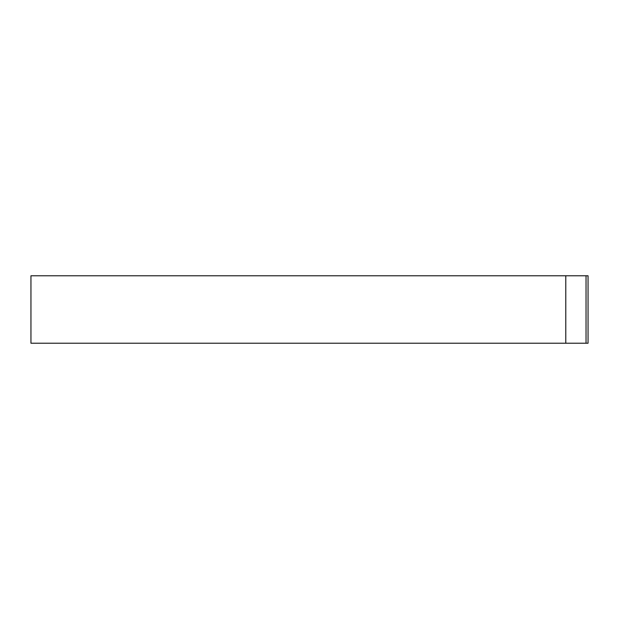 <?xml version="1.0" encoding="UTF-8"?>
<svg xmlns="http://www.w3.org/2000/svg" width="619" height="619" viewBox="0 0 619 619"><rect width="100%" height="100%" fill="white"/><g stroke="black" fill="none" stroke-linecap="round" stroke-linejoin="round"><path stroke-width="0.93" d="M586.031 275.78L30.95 275.78L30.95 343.22L588.05 343.22L588.05 275.78L586.031 275.78L586.031 343.22M565.789 275.78L565.789 343.22"/></g></svg>

